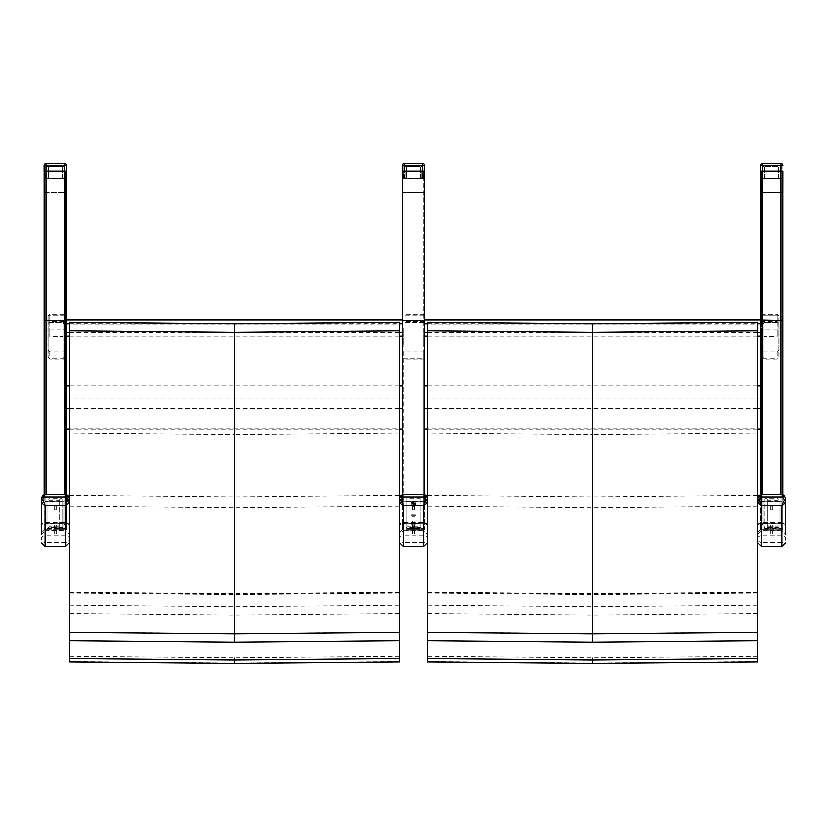 <?xml version="1.0" encoding="UTF-8"?>
<svg xmlns="http://www.w3.org/2000/svg" width="827" height="827" viewBox="0 0 827 827"><rect width="100%" height="100%" fill="white"/><g stroke="black" fill="none" stroke-linecap="round" stroke-linejoin="round"><path stroke-width="0.62" stroke-dasharray="4.13 3.1" d="M66.656 428.893L402.253 428.893L402.253 319.832L402.253 324.742L66.656 324.742L66.656 429.223L66.656 336.217M66.656 332.464L66.656 324.742M69.468 336.217L399.441 336.217M402.253 428.893L402.253 324.742M48.814 500.108L59.162 500.108L59.162 498.888L48.814 498.888L48.814 500.108L48.814 498.588L62.015 498.588L62.015 528.246L62.015 526.758L48.814 526.758L59.162 526.809L59.162 527.843L48.814 527.843L48.814 526.809M59.162 500.108L59.162 527.843M59.162 526.809L59.162 498.888M47.914 501.172L47.914 530.159L47.914 501.172L62.914 501.172L62.914 530.159L62.914 501.172M47.914 528.753L62.914 528.753M48.814 527.843L62.015 527.791L62.015 526.758M48.814 526.758L48.814 527.791M64.785 316.1L64.785 329.291L62.914 329.291L62.914 357.161L62.914 323.388L64.785 323.388L64.785 316.1L65.767 316.1L65.767 323.388L62.914 323.388L62.914 336.506L49.785 336.506L49.785 329.208L64.785 329.291M65.767 323.388L65.767 316.1M65.529 350.028L62.914 350.028M65.529 357.161L62.914 357.161M62.914 329.291L62.914 336.506M49.785 322.406L64.785 322.406L64.785 315.108L49.785 315.108L49.785 336.506M64.785 322.406L64.785 323.388M65.767 349.118L65.767 500.769L65.767 494.835L45.061 494.835L45.061 171.148L65.767 171.148L65.767 494.835M63.886 171.158L65.767 171.158L65.767 322.427L48.814 322.427L48.814 358.153L48.814 315.097L63.886 315.097L63.886 171.158L45.061 171.148L45.061 501.41L63.886 501.41L63.886 350.989L65.767 349.066M45.134 178.25L65.757 178.239L45.134 178.239L45.134 171.189L65.767 171.199L65.767 322.427M45.061 524.018L45.061 171.199L65.767 171.189L65.767 529.166L45.061 529.166L45.061 524.018L63.886 524.018L63.886 192.67L65.767 193.094M48.814 350.989L63.886 350.989L63.886 358.153L65.767 356.261L65.767 529.166M49.785 315.108L49.785 329.208M64.785 315.108L64.785 329.208M66.656 494.525L66.656 495.208L64.785 494.463M66.656 319.904L66.656 323.429L64.785 321.507L49.785 321.507L47.914 323.388L47.914 357.161L49.785 359.032L64.785 359.032L66.656 357.202L66.656 350.028L64.785 351.909L49.785 351.909L47.914 350.028L47.914 316.1L49.785 314.219L64.785 314.219L66.656 316.059L66.656 171.158L64.744 171.158L64.785 321.507L64.785 192.464L66.656 192.898L66.656 171.199L64.785 171.199L66.656 171.189L66.656 192.04L64.785 192.464L64.785 523.253L66.656 524.763L66.656 192.898M46.033 501.72L46.033 171.158L64.785 171.158L64.744 163.653A1.871 1.871 180 0 1 66.625 165.534L44.12 165.534A1.871 1.871 180 0 1 46.002 163.653L46.002 171.158L44.162 171.158L44.162 501.079L46.033 501.72L66.656 501.72L66.656 495.208M46.033 171.158L44.162 171.158L44.12 165.524M46.033 494.463L64.785 494.494M66.656 524.763L66.656 529.115L64.785 529.218L64.785 351.909M65.726 546.544L65.726 522.488L65.726 530.624L69.468 534.376L69.468 532.216L65.726 528.494L66.656 528.494M65.767 525.372L63.886 524.018M44.162 528.494L44.162 524.763L46.033 523.253L46.033 192.464L44.162 192.898L44.162 171.189L46.033 171.189L44.162 171.199L44.162 192.04L46.033 192.464L46.033 529.218L44.162 529.115L45.061 528.494M46.033 523.253L64.785 523.253M44.203 165.565L44.203 165.565A1.871 1.871 0 0 1 46.074 163.694L64.826 163.694A1.871 1.871 0 0 1 65.674 163.901A1.871 1.871 -0 0 0 64.826 163.694A1.871 1.871 180 0 1 66.698 165.565L46.074 165.131L46.033 192.464L64.785 192.464L64.785 171.189L64.785 192.464L46.033 192.464L46.033 171.199L64.785 171.199L44.203 171.199L44.203 165.565L46.074 166L46.074 163.694A1.871 1.871 -0 0 0 44.203 165.565A1.871 1.871 180 0 1 46.074 163.694L46.074 165.131L44.203 165.565L44.203 171.189L66.656 171.189L64.826 171.199L64.826 163.694L64.826 166L66.625 165.689M66.656 357.202L66.656 529.115M46.033 529.218L64.785 529.218M66.656 350.028L66.656 501.72M65.767 315.056L63.886 315.097M46.033 494.494L44.162 495.208L44.162 494.525M47.914 497.823L62.914 497.823M65.767 500.769L63.886 501.41M47.914 357.161L47.914 350.028M47.914 316.1L47.914 323.388M44.162 340.062L44.162 319.904M44.162 529.115L44.162 359.011M47.914 525.9L62.914 525.9M44.162 192.898L44.162 524.763M45.061 192.67L63.886 192.67L63.886 171.199L65.767 171.189L45.061 171.189L45.061 529.166M45.061 192.267L65.767 192.267M48.814 322.427L48.814 315.097M62.015 527.791L62.015 498.588M62.015 499.797L48.814 499.797M63.886 358.153L48.814 358.153M45.061 494.835L45.061 501.41M44.162 495.208L44.162 501.079M46.932 178.653L65.24 178.653L46.932 178.653M65.684 178.198L63.813 178.219L65.684 178.208L65.684 171.158L63.813 171.158L65.684 171.158L65.24 178.653M45.061 178.208L45.061 171.158L63.813 171.148L45.061 171.158L45.516 178.653M64.32 178.653L46.426 178.653L64.32 178.653L64.32 166.465L62.449 166.465L64.32 166.465L64.32 178.653M48.307 166.465L62.449 166.465L46.426 166.465L48.307 166.465L48.307 178.653L48.307 166.465M46.426 178.653L46.426 166.465L46.426 178.653M66.625 165.534L66.625 171.158M47.005 178.694L65.312 178.694L47.005 178.694M65.757 178.25L65.767 171.189L65.312 178.694M63.886 171.199L63.886 178.694L63.886 171.189L45.134 171.189L45.578 178.694M64.392 178.694L46.498 178.694L64.392 178.694L64.392 166.506L62.521 166.506L64.392 166.506L64.392 178.694M48.379 166.506L62.521 166.506L46.498 166.506L48.379 166.506L48.379 178.694L48.379 166.506M46.498 178.694L46.498 166.506L46.498 178.694M66.698 165.565L66.698 171.199M46.074 171.199L64.826 171.199L64.826 166L46.074 166L46.074 171.189M413.5 525L412.301 525.135L413.5 525M413.5 529.063L414.699 529.228L413.5 529.063M413.5 509.877L414.699 510.042L413.5 509.877M413.5 506.238L414.699 505.959L412.301 505.959L413.5 506.238M413.49 529.942L412.28 529.9L413.49 529.942M413.49 533.88L412.28 533.839L413.49 533.88M424.323 494.536L402.677 494.536M399.441 498.629L399.441 542.801L399.441 498.629M399.441 532.216L403.194 528.494L403.194 523.253A3.753 2.988 180 0 0 399.441 526.241A3.753 2.822 180 0 1 403.194 523.419L403.194 535.71A3.753 2.822 0 0 0 399.441 538.522A3.753 3.732 180 0 0 403.194 542.254L403.194 546.544M423.806 546.544L423.806 522.488L423.806 530.624L427.559 534.376L427.559 532.216L423.806 528.494L403.194 528.494L403.194 530.624L399.441 534.376M427.559 532.216L427.559 542.801M55.409 525L54.21 525.135L55.409 525M55.409 529.073L54.21 529.228L55.409 529.073M55.409 509.877L54.21 510.042L55.409 509.877M55.409 506.238L56.608 505.959L54.21 505.959L55.409 506.238M55.399 529.942L54.2 529.9L55.399 529.942M55.399 533.88L54.2 533.839L55.399 533.88M66.232 494.536L44.596 494.536M41.35 532.216L45.103 528.494L45.103 530.624L65.726 530.624L65.726 494.536L45.103 494.536L45.103 530.624L41.35 534.376L41.35 498.629M65.726 528.494L45.103 528.494L45.103 523.253A3.753 2.988 180 0 0 41.35 526.241A3.753 2.822 180 0 1 45.103 523.419L45.103 535.71A3.753 2.822 0 0 0 41.35 538.522A3.753 3.732 180 0 0 45.103 542.254L45.103 546.544M69.468 532.216L69.468 542.801M424.747 330.407L424.747 332.289L424.747 330.407M423.848 330.407L423.848 332.289L423.848 330.407M403.152 330.407L403.152 332.289L403.152 330.407M402.253 330.407L402.253 332.289L402.253 330.407M424.747 334.615L424.747 336.496L424.747 334.615M423.848 334.615L423.848 336.496L423.848 334.615M403.152 334.615L403.152 336.496L403.152 334.615M402.253 334.615L402.253 336.496L402.253 334.615M424.747 340.331L424.747 338.46L424.747 340.331M423.848 340.331L423.848 338.46L423.848 340.331M403.152 340.331L403.152 338.46L403.152 340.331M402.253 340.331L402.253 338.46L402.253 340.331M424.747 340.786L424.747 342.667L424.747 340.786M423.848 340.786L423.848 342.667L423.848 340.786M403.152 340.786L403.152 342.667L403.152 340.786M402.253 340.786L402.253 342.667L402.253 340.786M424.747 341.334L424.747 343.215L424.747 341.334M423.848 341.334L423.848 343.215L423.848 341.334M403.152 341.334L403.152 343.215L403.152 341.334M402.253 341.334L402.253 343.215L402.253 341.334M424.747 343.96L424.747 342.078L424.747 343.96M423.848 343.96L423.848 342.078L423.848 343.96M403.152 343.96L403.152 342.078L403.152 343.96M402.253 343.96L402.253 342.078L402.253 343.96M424.747 335.131L424.747 337.013L424.747 335.131M423.848 335.131L423.848 337.013L423.848 335.131M403.152 335.131L403.152 337.013L403.152 335.131M402.253 335.131L402.253 337.013L402.253 335.131M424.747 344.508L424.747 342.636L424.747 344.508M423.848 344.508L423.848 346.379L423.848 344.508M403.152 344.508L403.152 342.636L403.152 344.508M402.253 344.508L402.253 346.379L402.253 344.508M424.747 331.968L424.747 330.087L424.747 331.968M423.848 331.968L423.848 330.087L423.848 331.968M403.152 331.968L403.152 330.087L403.152 331.968M402.253 331.968L402.253 330.087L402.253 331.968M424.747 330.955L424.747 332.836L424.747 330.955M423.848 330.955L423.848 332.836L423.848 330.955M403.152 330.955L403.152 332.836L403.152 330.955M402.253 330.955L402.253 332.836L402.253 330.955M424.747 339.783L424.747 337.912L424.747 339.783M423.848 339.783L423.848 341.654L423.848 339.783M403.152 339.783L403.152 337.912L403.152 339.783M402.253 339.783L402.253 341.654L402.253 339.783M424.747 331.41L424.747 333.291L424.747 331.41M423.848 331.41L423.848 333.291L423.848 331.41M403.152 331.41L403.152 333.291L403.152 331.41M402.253 331.41L402.253 333.291L402.253 331.41M413.5 527.771L411.102 527.698L413.5 527.771M413.5 528.794L415.898 528.711L413.5 528.794M413.5 515.335L411.102 514.921L415.898 514.921L413.5 515.335M413.5 516.337L415.898 515.924L411.102 515.924L413.5 516.337M411.102 504.542L411.102 502.795L415.898 502.795L415.898 504.542L411.102 504.542L411.102 505.535L411.102 502.795M411.102 505.535L415.898 505.535L415.898 504.542M415.898 505.535L415.898 502.795M415.898 503.788L411.102 503.788M411.102 523.181L411.102 522.354L415.898 522.354L415.898 523.181L411.102 523.181L411.102 524.194L411.102 522.354M411.102 524.194L415.898 524.194L415.898 523.181M415.898 524.194L415.898 522.354M415.898 523.367L411.102 523.367M413.5 527.409L411.102 527.512L413.5 527.409M413.5 528.432L415.898 528.525L413.5 528.432M406.894 499.797L406.894 529.259L406.894 499.797L420.106 499.797L420.106 498.578L406.894 498.578M403.152 350.989L403.152 529.166L423.848 529.166L423.848 350.989L403.152 350.989L403.152 501.41L403.152 494.835L423.848 494.835L423.848 171.148L423.848 524.018L403.152 524.018L403.152 529.166M403.152 524.018L403.152 494.835M406.894 526.758L420.106 526.758L420.106 528.246L420.106 498.578M420.106 526.758L420.106 527.791L406.894 527.791M420.106 499.797L420.106 527.791M403.152 358.153L423.848 358.153M423.848 350.989L423.848 501.41L403.152 501.41M403.152 192.67L423.848 192.67M403.152 171.199L423.848 171.199L403.152 171.189M423.848 192.267L403.152 192.267M423.848 322.427L403.152 322.427M423.848 315.097L403.152 315.097M403.152 171.148L423.848 171.148L403.152 171.148L423.775 171.158L403.152 171.158L403.152 178.208L405.023 178.219L403.152 178.208L403.152 171.158M423.848 494.835L423.848 501.41M423.848 171.199L421.977 171.199L423.848 171.189L423.848 178.239L403.225 178.239L423.848 178.239L423.848 171.199M423.848 529.166L423.848 524.018M403.152 528.494L402.253 528.494L402.253 529.218L402.253 351.909L402.253 494.525M424.747 494.525L424.747 351.909L424.747 529.218L424.747 523.253L402.253 523.253L402.253 528.494M424.747 528.494L423.848 528.494M413.5 526.851L414.999 526.799L413.5 526.851M413.5 529.662L412.001 529.611L413.5 529.662M413.5 514.301L414.999 514.043L413.5 514.301M413.5 517.071L412.001 516.813L413.5 517.071M412.001 501.927L412.001 503.674L414.999 503.674L414.999 501.927L412.001 501.927L412.001 504.656L414.999 504.656L414.999 506.403L414.999 503.674M414.999 506.403L412.001 506.403L412.001 504.656M412.001 506.403L412.001 503.674M414.999 504.656L414.999 501.927M412.001 521.465L412.001 522.292L414.999 522.292L414.999 521.465L412.001 521.465L412.001 524.256L414.999 524.256L414.999 525.083L414.999 522.292M414.999 525.083L412.001 525.083L412.001 524.256M412.001 525.083L412.001 522.292M414.999 524.256L414.999 521.465M413.5 526.551L414.999 526.613L413.5 526.551M413.5 529.363L412.001 529.425L413.5 529.363M406.005 497.813L406.005 530.159L406.005 497.813L420.995 497.813L420.995 527.347L420.995 525.9L406.005 525.9M424.747 523.253L424.747 171.148L402.253 171.148L402.253 523.253M420.995 525.9L420.995 497.813M420.995 528.753L406.005 528.753M420.995 501.172L406.005 501.172M424.747 351.909L402.253 351.909M424.747 359.032L402.253 359.032M424.747 501.72L402.253 501.72M424.747 529.218L402.253 529.218M424.747 192.464L402.253 192.464L424.747 192.464L424.747 171.199L402.253 171.199L424.747 171.189L424.747 192.464M424.747 321.507L402.253 321.507M424.747 314.219L402.253 314.219M424.509 494.484L402.48 494.484M405.023 178.653L423.331 178.653L405.023 178.653M423.775 178.198L421.904 178.219L423.775 178.208L423.775 171.158L423.331 178.653M422.411 178.653L404.517 178.653L422.411 178.653L422.411 166.465L420.529 166.465L422.411 166.465L422.411 178.653M406.388 166.465L420.529 166.465L404.517 166.465L406.388 166.465L406.388 178.653L406.388 166.465M404.517 178.653L404.517 166.465L404.517 178.653M402.253 171.158L424.716 171.158L422.835 171.158L422.835 163.653A1.871 1.871 180 0 1 424.716 165.534L402.211 165.534A1.871 1.871 180 0 1 404.093 163.653L404.093 171.158L402.253 171.158L402.211 165.524M404.093 171.148L422.835 171.148M405.096 178.694L423.403 178.694L405.096 178.694M403.669 178.694L403.225 171.189L421.977 171.189L403.225 171.199L403.225 178.25M422.483 178.694L404.589 178.694L422.483 178.694L422.483 166.506L420.612 166.506L422.483 166.506L422.483 178.694M406.47 166.506L420.612 166.506L404.589 166.506L406.47 166.506L406.47 178.694L406.47 166.506M404.589 178.694L404.589 166.506L404.589 178.694M402.284 165.565L402.284 171.189L402.284 165.565A1.871 1.871 0 0 1 404.165 163.694L422.907 163.694L404.165 163.694L422.907 163.694L422.907 171.189L404.165 171.199L424.747 171.189L422.907 171.199L422.907 163.694A1.871 1.871 0 0 1 423.765 163.901A1.871 1.871 -0 0 0 422.907 163.694A1.871 1.871 180 0 1 424.789 165.565L402.284 165.565A1.871 1.871 180 0 1 404.165 163.694L404.165 171.199L402.284 171.199L404.165 171.189L404.165 163.694A1.871 1.871 -0 0 0 402.284 165.565L424.716 165.689M424.747 428.893L760.344 428.893L760.344 319.832L760.344 324.742L424.747 324.742L424.747 429.223L424.747 324.742M427.559 336.217L757.532 336.217M760.344 428.893L760.344 324.742M778.186 500.108L767.838 500.108L767.838 498.888L778.186 498.888L778.186 500.108L778.186 498.578L764.985 498.578L764.985 528.246L764.985 526.758L778.186 526.809L767.838 526.809L767.838 528.246L767.838 498.888M767.838 500.108L767.838 529.259L767.838 527.843L778.186 527.843L778.186 526.809M767.838 526.809L767.838 527.843M779.086 501.172L779.086 530.159L779.086 501.172L764.086 501.172L764.086 530.159L764.086 501.172M779.086 528.753L764.086 528.753M778.186 526.758L778.186 527.791L764.985 527.791L764.985 529.259L764.985 498.578M762.215 316.1L762.215 329.291L764.086 329.291L764.086 357.161L764.086 323.388L762.215 323.388L762.215 316.1L761.233 316.1L761.233 323.388L764.086 323.388L764.086 336.506L777.215 336.506L777.215 329.208L762.215 329.291M761.233 323.388L761.233 316.1M761.471 357.161L764.086 357.161M761.471 350.017L764.086 350.017M764.086 329.291L764.086 336.506M762.215 322.406L762.215 315.108L777.215 315.108L777.215 322.406L762.215 322.406L762.215 323.388M777.215 322.406L777.215 336.506M781.939 524.018L781.939 192.67L763.114 192.67L763.114 171.199L761.233 171.199L761.233 322.427L778.186 322.427L778.186 358.153L778.186 350.989L763.114 350.989L763.114 358.153L761.233 356.261L761.233 529.166L781.939 529.166L781.939 524.018L763.114 524.018L763.114 192.67L761.233 193.094L761.233 529.166M781.939 192.67L781.939 171.189L761.233 171.189L761.233 193.094M761.233 315.056L763.114 315.097L763.114 171.148L761.233 171.148L761.233 322.427M761.233 171.148L761.233 494.835L781.939 494.835L781.939 171.148L761.233 171.148M761.233 349.118L761.233 494.835M777.215 315.108L777.215 329.208M762.215 315.108L762.215 329.208M760.344 494.525L760.344 495.208L762.215 494.463M780.967 501.72L780.967 171.148L782.838 171.148L782.838 501.079L780.967 501.72L760.344 501.72L760.344 495.208M780.967 171.148L760.375 171.158L760.375 165.534A1.871 1.871 180 0 1 762.256 163.653L762.256 165.09L760.375 165.524M779.086 323.388L779.086 357.161L777.215 359.032L762.215 359.032L760.344 357.202L760.344 350.017L762.215 351.909L777.215 351.909L779.086 350.017L779.086 316.1L779.086 323.388L777.215 321.507L762.215 321.507L760.344 323.429L760.344 171.148L780.998 171.148L780.998 163.653A1.871 1.871 180 0 1 782.88 165.534L762.256 165.09L762.256 171.158L782.88 171.158L782.88 165.565A1.871 1.871 -0 0 0 780.998 163.694L780.998 166L782.88 165.565L780.998 165.131L780.998 163.694A1.871 1.871 180 0 1 782.88 165.565L782.88 171.199L760.375 171.199L760.375 165.565L762.256 166L762.256 163.694A1.871 1.871 -0 0 0 760.375 165.565A1.871 1.871 180 0 1 762.256 163.694L762.256 165.131L760.375 165.565L760.375 171.189L782.838 171.189L780.998 171.199L780.998 165.131L762.256 165.131L762.256 171.199L780.998 171.199L780.998 166L762.256 166L762.215 192.464L760.344 192.898L760.344 171.199L760.344 192.04L762.215 192.464L762.215 523.253L760.344 524.763L760.344 192.898M763.114 171.148L781.939 171.148L781.939 501.41L763.114 501.41L763.114 350.989L761.233 349.056M780.967 494.463L762.215 494.484M782.838 524.763L782.838 192.898L780.967 192.464L780.967 171.199L782.838 171.199L782.838 192.04L780.967 192.464L780.967 529.218L782.838 529.115L782.838 524.763L780.967 523.253L762.215 523.253M782.838 528.494L781.939 528.494M761.233 525.372L763.114 524.018M757.532 532.216L757.532 498.629L757.532 542.801L757.532 526.241L757.532 532.216L761.274 528.494L760.344 528.494L760.344 529.115L762.215 529.218L762.215 351.909M760.344 524.763L760.344 528.494M780.967 523.253L780.967 192.464L762.215 192.464L762.215 171.189L780.967 171.189L780.967 192.464L762.215 192.464L762.215 321.507L762.215 314.219L760.344 316.059M760.344 357.202L760.344 529.115M780.967 529.218L762.215 529.218M760.344 350.017L760.344 501.72M779.086 316.1L777.215 314.219L762.215 314.219L762.256 171.148L760.375 171.158M778.186 350.989L778.186 315.097L763.114 315.097M780.967 494.484L782.838 495.208L782.838 494.525M779.086 497.813L764.086 497.813M761.233 500.769L763.114 501.41M779.086 357.161L779.086 350.017M782.838 529.115L782.838 359.011M779.086 525.9L764.086 525.9M763.114 171.199L781.939 171.199L781.939 529.166M781.939 192.267L761.233 192.267M778.186 322.427L778.186 315.097M764.985 526.758L764.985 527.791M764.985 499.797L778.186 499.797M763.114 358.153L778.186 358.153M781.939 494.835L781.939 501.41M782.838 495.208L782.838 501.079M771.591 525L770.392 525.135L771.591 525M771.591 529.063L772.79 529.228L771.591 529.063M771.591 509.877L772.79 510.042L771.591 509.877M771.591 506.238L772.79 505.959L770.392 505.959L771.591 506.238M771.57 529.942L770.371 529.9L771.57 529.942M771.57 533.88L772.769 533.839L771.57 533.88M782.404 494.536L760.768 494.536M781.897 546.544L781.897 522.488L781.897 530.624L785.65 534.376L785.65 532.216L781.897 528.494L761.274 528.494L761.274 523.253A3.753 2.988 180 0 0 757.532 526.241A3.753 2.822 180 0 1 761.274 523.419L761.274 535.71A3.753 2.822 -0 0 0 757.532 538.522A3.753 3.732 180 0 0 761.274 542.254L761.274 546.544M785.65 532.216L785.65 526.241A3.753 2.988 180 0 0 781.897 523.253L761.274 523.253L761.274 522.488L761.274 523.419L781.897 523.419A3.753 2.822 180 0 1 785.65 526.241A3.753 3.753 0 0 0 781.897 522.488L761.274 522.488A3.753 3.753 0 0 0 757.532 526.241M763.187 178.653L781.494 178.653L763.187 178.653M781.484 178.694L781.939 178.239L780.068 178.219L781.939 178.208L781.939 171.158L780.068 171.158L781.939 171.158L781.939 178.208L761.316 178.239L761.316 171.158L780.068 171.148L761.316 171.158L761.316 178.239L781.939 178.239L781.939 171.189L780.068 171.199L781.939 171.189L781.939 178.239L780.068 178.694L781.484 178.653M761.76 178.653L761.316 171.189L780.068 171.189L761.316 171.199L761.76 178.694L780.068 178.694L761.76 178.694M780.574 178.653L762.68 178.653L780.574 178.653L780.574 166.465L764.551 166.465L780.574 166.506L780.574 178.653M762.68 178.653L762.68 166.465L778.693 166.506L762.68 166.506L762.68 178.653M780.574 178.694L762.68 178.694L780.574 178.694L780.574 166.506L780.574 178.694M762.68 178.694L762.68 166.506L762.68 178.694M69.468 661.848L69.468 322.065M399.441 322.065L399.441 661.497L234.454 662.996L69.468 661.497M399.441 656.235L234.454 657.744L69.468 656.235M399.441 632.541L234.454 634.061L69.468 632.541M69.468 495.239L234.454 496.82L399.441 495.239M399.441 506.289L234.454 507.871L69.468 506.289M69.468 592.256L234.454 593.796L399.441 592.256M399.441 592.494L234.454 594.034L69.468 592.494M69.468 632.252L234.454 633.771L399.441 632.252M69.468 605.219L234.454 606.76L399.441 605.219M399.441 613.541L234.454 615.071L69.468 613.541M427.559 661.848L427.559 322.065M757.532 322.065L757.532 661.497L592.546 662.996L427.559 661.497M757.532 656.235L592.546 657.744L427.559 656.235M757.532 632.541L592.546 634.061L427.559 632.541M427.559 495.239L592.546 496.82L757.532 495.239M757.532 506.289L592.546 507.871L427.559 506.289M427.559 592.256L592.546 593.796L757.532 592.256M757.532 592.494L592.546 594.034L427.559 592.494M427.559 632.252L592.546 633.771L757.532 632.252M427.559 605.219L592.546 606.76L757.532 605.219M757.532 613.541L592.546 615.071L427.559 613.541M399.441 385.92L69.468 385.92M69.468 408.404L399.441 408.404M66.656 398.893L402.253 398.893M69.468 332.464L399.441 332.464M69.468 323.584L199.038 323.584M269.871 323.584L399.441 323.584M65.767 320.349L64.785 320.349M49.785 321.507L49.785 314.219M44.162 320.783L47.914 320.349M45.061 320.556L48.814 320.556M49.785 351.909L49.785 359.032M45.061 320.132L65.767 320.132M46.932 178.219L46.932 171.148L46.932 178.219M63.813 178.219L63.813 171.148L63.813 178.219M62.449 178.653L62.449 166.465L62.449 178.653M46.002 163.653L64.744 163.653M62.521 178.694L62.521 166.506L62.521 178.694M423.806 494.536L403.194 494.536L403.194 530.624L423.806 530.624L423.806 494.536M423.806 542.254L403.194 542.254L403.194 535.71L423.806 535.71A3.753 2.822 0 0 1 427.559 538.522A3.753 3.732 180 0 1 423.806 542.254M403.194 523.253L403.194 522.488L403.194 523.419L423.806 523.419A3.753 2.822 180 0 1 427.559 526.241A3.753 2.988 180 0 0 423.806 523.253L403.194 523.253M65.726 542.254L45.103 542.254L45.103 535.71L65.726 535.71A3.753 2.822 0 0 1 69.468 538.522A3.753 3.732 180 0 1 65.726 542.254M45.103 523.253L45.103 522.488L45.103 523.419L65.726 523.419A3.753 2.822 180 0 1 69.468 526.241A3.753 2.988 180 0 0 65.726 523.253L45.103 523.253M423.848 320.132L403.152 320.132M405.023 178.219L405.023 171.148L405.023 178.219M421.904 178.219L421.904 171.148L421.904 178.219M420.529 178.653L420.529 166.465L420.529 178.653M404.093 163.653L422.835 163.653M420.612 178.694L420.612 166.506L420.612 178.694M757.532 385.92L427.559 385.92M427.559 408.404L757.532 408.404M424.747 398.893L760.344 398.893M427.559 332.464L757.532 332.464M427.559 323.584L557.129 323.584M627.962 323.584L757.532 323.584M761.233 320.349L762.215 320.349M777.215 321.507L777.215 314.219M782.838 320.783L779.086 320.349M781.939 320.556L778.186 320.556M777.215 351.909L777.215 359.032M781.939 320.132L761.233 320.132M757.532 534.376L761.274 530.624L781.897 530.624L781.897 494.536L761.274 494.536L761.274 528.494M781.897 542.254L761.274 542.254L761.274 535.71L781.897 535.71A3.753 2.822 -0 0 1 785.65 538.522A3.753 3.732 180 0 1 781.897 542.254M763.187 178.219L763.187 171.148L763.187 178.219M780.068 178.219L780.068 171.148L780.068 178.219M778.693 178.653L778.693 166.465L778.693 178.653M764.551 178.653L764.551 166.465L764.551 178.653M762.256 163.653L780.998 163.653M778.693 178.694L778.693 166.506L778.693 178.694M764.551 178.694L764.551 166.506L764.551 178.694M782.88 165.565A1.871 1.871 0 0 0 780.998 163.694L762.256 163.694A1.871 1.871 0 0 0 760.375 165.565L760.375 165.565M234.454 323.657L234.454 434.651L69.468 433.059M234.454 657.744L234.454 662.996M399.441 433.059L234.454 434.651M234.454 507.871L234.454 593.796M399.441 593.155L234.454 594.696L69.468 593.155M592.546 323.657L592.546 434.651L427.559 433.059M592.546 657.744L592.546 662.996M757.532 433.059L592.546 434.651M592.546 507.871L592.546 593.796M757.532 593.155L592.546 594.696L427.559 593.155M69.468 429.223L399.441 429.223M62.914 530.159L47.914 530.159M62.015 528.246L59.162 528.246M62.015 529.259L59.162 529.259M62.914 527.347L47.914 527.347M412.301 525.135L412.301 529.228M414.699 525.135L414.699 529.228M414.699 510.042L414.699 505.959M412.301 510.042L412.301 505.959M412.28 529.9L412.28 533.839M414.689 529.9L414.689 533.839M427.559 526.241A3.753 3.753 0 0 0 423.806 522.488L403.194 522.488A3.753 3.753 0 0 0 399.441 526.241M54.21 525.135L54.21 529.228M56.608 525.135L56.608 529.228M56.608 510.042L56.608 505.959M54.21 510.042L54.21 505.959M54.2 529.9L54.2 533.839M56.598 529.9L56.598 533.839M69.468 526.241A3.753 3.753 0 0 0 65.726 522.488L45.103 522.488A3.753 3.753 0 0 0 41.35 526.241M424.747 328.536L423.848 328.536M424.747 332.289L423.848 332.289M403.152 328.536L402.253 328.536M403.152 332.289L402.253 332.289M424.747 332.743L423.848 332.743M424.747 336.496L423.848 336.496M403.152 332.743L402.253 332.743M403.152 336.496L402.253 336.496M424.747 338.46L423.848 338.46M424.747 342.202L423.848 342.202M403.152 338.46L402.253 338.46M403.152 342.202L402.253 342.202M424.747 338.915L423.848 338.915M424.747 342.667L423.848 342.667M403.152 338.915L402.253 338.915M403.152 342.667L402.253 342.667M424.747 339.463L423.848 339.463M424.747 343.215L423.848 343.215M403.152 339.463L402.253 339.463M403.152 343.215L402.253 343.215M424.747 342.078L423.848 342.078M424.747 345.831L423.848 345.831M403.152 342.078L402.253 342.078M403.152 345.831L402.253 345.831M424.747 333.26L423.848 333.26L424.747 333.291M424.747 337.013L423.848 337.013M403.152 333.26L402.253 333.26L403.152 333.291M403.152 337.013L402.253 337.013M424.747 342.636L423.848 342.636M424.747 346.379L423.848 346.379M403.152 342.636L402.253 342.636M403.152 346.379L402.253 346.379M424.747 330.087L423.848 330.087M424.747 333.839L423.848 333.839M403.152 330.087L402.253 330.087M403.152 333.839L402.253 333.839M424.747 329.084L423.848 329.084M424.747 332.836L423.848 332.836M403.152 329.084L402.253 329.084M403.152 332.836L402.253 332.836M424.747 337.912L423.848 337.912M424.747 341.654L423.848 341.654M403.152 337.912L402.253 337.912M403.152 341.654L402.253 341.654M424.747 329.539L423.848 329.539M403.152 329.539L402.253 329.539M415.898 528.711L415.898 527.698M411.102 528.711L411.102 527.698M415.898 515.924L415.898 514.921M411.102 515.924L411.102 514.921M415.898 528.525L415.898 527.512M411.102 528.525L411.102 527.512M420.106 528.246L406.894 528.246M420.106 529.259L406.894 529.259M414.999 529.611L414.999 526.799M412.001 529.611L412.001 526.799M414.999 516.813L414.999 514.043M412.001 516.813L412.001 514.043M414.999 529.425L414.999 526.613M412.001 529.425L412.001 526.613M420.995 527.347L406.005 527.347M420.995 530.159L406.005 530.159M427.559 429.223L757.532 429.223M779.086 530.159L764.086 530.159M767.838 528.246L764.985 528.246M767.838 529.259L764.985 529.259M779.086 527.347L764.086 527.347M770.392 525.135L770.392 529.228M772.79 525.135L772.79 529.228M772.79 510.042L772.79 505.959M770.392 510.042L770.392 505.959M770.371 529.9L770.371 533.839M772.769 529.9L772.769 533.839"/><path stroke-width="1.24" d="M69.468 336.217L66.656 336.217L69.468 336.217L66.656 336.217L66.656 332.464L69.468 332.464M399.441 336.217L402.253 336.217M66.656 319.832L402.253 319.832L66.656 319.832M44.162 494.525L44.162 171.158L46.033 171.148L66.656 171.158L66.656 494.525M66.656 323.429L66.656 316.059M66.656 192.04L66.656 319.904L64.785 320.338L64.744 165.969L66.625 165.524A1.871 1.871 -0 0 0 64.744 163.653L64.744 165.969L46.002 165.969L46.002 163.653A1.871 1.871 -0 0 0 44.12 165.524L46.002 165.969L46.002 171.148M44.162 359.011L44.162 340.062M46.033 171.148L46.033 320.338L44.162 319.904L44.162 192.04M66.625 171.158L66.625 165.524A1.871 1.871 0 0 0 64.744 163.653L46.002 163.653A1.871 1.871 0 0 0 44.12 165.524L44.12 171.158L45.516 171.148M66.698 171.189L66.698 165.565A1.871 1.871 -0 0 0 65.674 163.901A1.871 1.871 0 0 1 66.698 165.565L66.625 165.689M423.806 494.536L426.143 495.218L424.995 496.882L426.06 499.549A1.499 0.93 0 0 0 427.559 498.629L426.143 495.218L427.559 498.629L427.559 534.376M401.705 496.769L403.194 494.515L400.775 495.239L399.441 498.629A1.499 0.93 180 0 0 400.94 499.549L402.005 496.882L400.775 495.239M403.194 494.536L400.857 495.218L399.441 498.629M425.295 496.769L424.065 494.463L402.935 494.463M426.06 499.549L426.06 500.666A1.499 1.013 0 0 0 427.559 499.663L427.559 498.629M426.06 500.666L423.806 505.659C426.184 504.656 427.435 502.661 427.559 499.663L427.559 542.801L423.806 546.544L403.194 546.544L403.194 505.659L423.806 505.659L423.806 546.544M403.194 505.628L400.94 500.666A1.499 1.013 180 0 1 399.441 499.663C399.565 502.661 400.816 504.656 403.194 505.659L423.806 505.628M424.995 496.882L402.005 496.882M65.726 494.536L68.052 495.218L66.904 496.882L67.969 499.56A1.499 0.93 0 0 0 69.468 498.629L68.062 495.218L69.468 498.629L69.468 534.376M45.103 494.536L42.766 495.218L43.614 496.769L45.103 494.515L42.684 495.239L41.35 499.663C41.484 502.661 42.735 504.656 45.103 505.669L65.726 505.669C68.093 504.656 69.344 502.661 69.468 499.663L69.468 498.629M67.969 499.56L65.726 505.628L45.103 505.628L42.849 499.56A1.499 0.93 180 0 1 41.35 498.629L42.684 495.239M67.204 496.769L65.984 494.463L44.844 494.463M67.969 500.676A1.499 1.013 0 0 0 69.468 499.663L69.468 542.801L65.726 546.544L45.103 546.544L45.103 505.628M42.849 500.676A1.499 1.013 180 0 1 41.35 499.663L41.35 534.376M42.849 499.56L43.614 496.769M66.904 496.882L43.914 496.882M402.253 494.525L402.253 171.148L424.747 171.148L424.509 494.484M404.093 171.148L404.093 163.653A1.871 1.871 -0 0 0 402.211 165.524L424.716 165.524A1.871 1.871 -0 0 0 422.835 163.653L422.835 171.148M424.716 171.148L424.716 165.524L424.716 171.148M424.716 165.534L424.716 165.524A1.871 1.871 0 0 0 422.835 163.653L404.093 163.653A1.871 1.871 0 0 0 402.211 165.524L402.211 171.158M424.789 165.565L424.789 165.565A1.871 1.871 -0 0 0 423.765 163.901A1.871 1.871 0 0 1 424.789 165.565L424.789 171.199L424.716 165.689M424.747 336.217L427.559 336.217M757.532 336.217L760.344 336.217M424.747 319.832L760.344 319.832L424.747 319.832M782.838 494.525L782.838 171.158L780.967 171.148L760.344 171.148L760.344 494.525M760.344 192.04L760.344 323.429M782.838 359.011L782.838 192.04M762.215 494.463L762.256 163.653A1.871 1.871 -0 0 0 760.375 165.524L782.88 165.524A1.871 1.871 -0 0 0 780.998 163.653L780.998 171.148L782.88 171.158L782.838 192.898M781.897 494.536L784.234 495.218L783.086 496.882L784.151 499.549A1.499 0.93 0 0 0 785.65 498.629L784.234 495.218L785.65 498.629L785.65 534.376M759.796 496.769L761.274 494.515L758.866 495.239L757.532 498.629A1.499 0.93 180 0 0 759.031 499.549L760.096 496.882L758.866 495.239M761.274 494.536L758.948 495.218L757.532 498.629M783.386 496.769L782.156 494.463L761.016 494.463M784.151 499.549L784.151 500.666A1.499 1.013 -0 0 0 785.65 499.663L785.65 498.629M784.151 500.666L781.897 505.659C784.265 504.656 785.516 502.661 785.65 499.663L785.65 526.241M761.274 505.628L759.031 500.666A1.499 1.013 180 0 1 757.532 499.663C757.656 502.661 758.907 504.656 761.274 505.659L781.897 505.659L781.897 546.544L761.274 546.544L761.274 505.628L781.897 505.628M783.086 496.882L760.096 496.882M782.88 165.565L782.88 165.524A1.871 1.871 0 0 0 780.998 163.653L762.256 163.653A1.871 1.871 0 0 0 760.375 165.524L760.375 171.148M69.468 330.903L69.468 661.848L234.454 663.347L399.441 661.848L399.441 632.51L234.454 633.989L234.454 332.433L399.441 330.903L399.441 322.117L234.454 323.657L69.468 322.117L69.468 330.903L234.454 332.433L234.454 323.657L69.468 322.117M399.441 632.51L399.441 330.903M399.441 640.801L234.454 642.29L234.454 633.989L69.468 632.51M234.454 323.657L399.441 322.117M234.454 642.29L69.468 640.801M399.441 658.437L234.454 659.936L69.468 658.437M427.559 330.903L427.559 661.848L592.546 663.347L757.532 661.848L757.532 632.51L592.546 633.989L592.546 332.433L757.532 330.903L757.532 322.117L592.546 323.657L427.559 322.117L427.559 330.903L592.546 332.433L592.546 323.657L427.559 322.117M757.532 632.51L757.532 330.903M757.532 640.801L592.546 642.29L592.546 633.989L427.559 632.51M592.546 323.657L757.532 322.117M592.546 642.29L427.559 640.801M757.532 658.437L592.546 659.936L427.559 658.437M402.253 385.92L399.441 385.92M69.468 385.92L66.656 385.92M66.656 408.404L69.468 408.404M399.441 408.404L402.253 408.404M399.441 332.464L402.253 332.464M66.656 323.584L69.468 323.584M199.038 323.584L269.871 323.584M399.441 323.584L402.253 323.584M64.785 494.463L64.785 320.338L46.033 320.338L46.033 494.463M400.94 500.666L400.94 499.549M65.726 505.628L65.726 546.544M424.747 320.338L402.253 320.338M760.344 385.92L757.532 385.92M427.559 385.92L424.747 385.92M424.747 408.404L427.559 408.404M757.532 408.404L760.344 408.404M424.747 332.464L427.559 332.464M757.532 332.464L760.344 332.464M424.747 323.584L427.559 323.584M557.129 323.584L627.962 323.584M757.532 323.584L760.344 323.584M780.967 171.148L780.967 320.338L760.344 319.904M782.838 319.904L780.967 320.338L780.967 494.463M759.031 500.666L759.031 499.549M234.454 663.347L234.454 659.936M592.546 663.347L592.546 659.936M66.656 429.223L69.468 429.223M399.441 429.223L402.253 429.223M46.002 163.653L64.744 163.653M426.225 495.239L424.065 494.463M403.194 546.544L399.441 542.801M68.134 495.239L65.984 494.463M45.103 546.544L41.35 542.801M404.093 163.653L422.835 163.653M424.747 429.223L427.559 429.223M757.532 429.223L760.344 429.223M784.306 495.239L782.156 494.463M761.274 546.544L757.532 542.801M781.897 546.544L785.65 542.801M762.256 163.653L780.998 163.653"/></g></svg>
